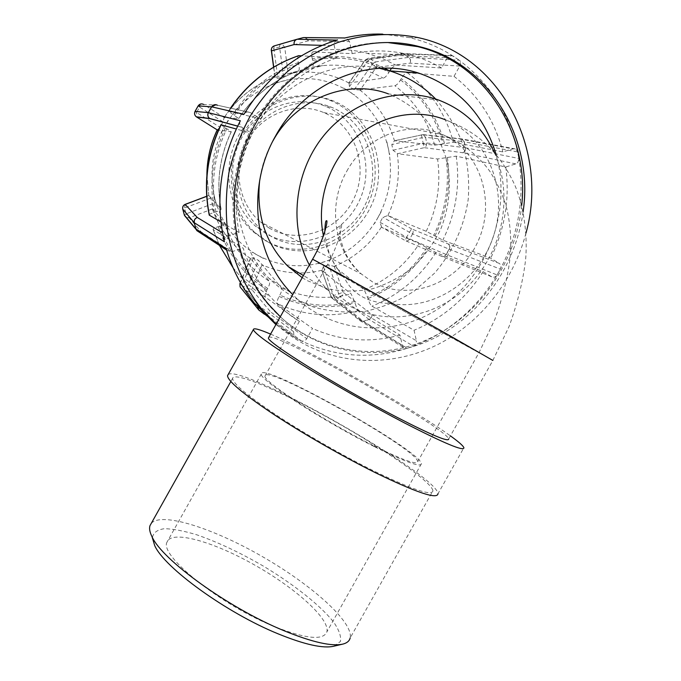 <?xml version="1.0" encoding="UTF-8"?>
<svg xmlns="http://www.w3.org/2000/svg" width="681" height="681" viewBox="0 0 681 681"><rect width="100%" height="100%" fill="white"/><g stroke="black" fill="none" stroke-linecap="round" stroke-linejoin="round"><path stroke-width="0.51" stroke-dasharray="3.4 2.55" d="M312.528 259.316L344.365 277.678C333.954 265.965 326.982 252.004 323.441 235.779M445.391 119.796C487.358 136.575 508.401 188.875 494.048 234.383C480.165 280.044 433.763 311.532 389.992 303.42L492.848 360.445M151.293 523.331C161.737 511.644 213.383 528.345 262.296 556.556C311.277 584.596 353.541 621.983 350.179 637.935L432.937 490.797C432.188 496.279 412.533 489.699 373.988 471.048C342.62 455.512 304.007 433.337 275.907 414.78C247.16 395.491 232.723 383.352 232.596 378.372C233.958 370.932 282.521 392.018 333.162 420.492C383.803 448.856 432.035 482.088 432.937 490.797M333.979 646.175L340.398 641.511C341.368 636.488 339.087 629.976 333.554 621.983C320.087 605.12 293.579 584.264 263.436 566.149C240.061 552.614 217.92 542.187 196.996 534.874C184.074 530.942 173.238 528.882 164.47 528.686C157.251 529.673 153.216 532.721 152.365 537.837M273.421 626.188C219.308 604.26 158.979 555.109 167.032 542.085C171.416 529.724 212.736 541.395 253.604 564.438C294.524 587.294 330.013 618.731 326.906 631.806C323.441 640.795 305.616 638.923 273.421 626.188M374.329 446.625C322.394 420.688 257.946 378.713 261.351 373.963C260.738 360.726 421.164 450.754 421.394 463.778C420.824 467.609 405.144 461.888 374.329 446.625M372.72 445.238C323.254 420.517 261.836 380.543 265.011 375.963C264.271 363.237 417.674 449.324 417.725 461.658C417.147 465.302 402.148 459.828 372.72 445.238M324.82 231.617L325.322 237.618L328.199 249.953C331.63 260.108 337.018 269.353 344.365 277.678C348.093 285.645 353.984 291.962 362.02 296.61C370.251 301.062 379.581 303.334 389.992 303.42M268.799 337.274C276.469 331.928 446.285 427.838 448.685 438.973L492.857 360.445L509.15 326.344C517.671 302.73 523.153 280.504 525.604 259.665C528.056 231.685 522.446 201.865 514.368 184.142C497.828 149.139 475.44 131.152 445.451 119.822M270.578 334.107C311.438 351.37 413.376 409 450.43 435.883M228.135 374.601C240.597 363.101 437.338 474.597 437.994 493.751L463.889 447.715M494.406 152.638C513.363 194.723 503.344 248.82 471.261 282.828C439.271 316.886 388.051 327.272 348.621 305.497L337.878 298.559L328.063 290.149C320.632 282.87 314.401 274.477 309.353 264.977M435.738 99.06C447.57 112.629 456.696 127.943 463.114 145.019C467.838 162.708 469.541 180.78 468.23 199.244C464.161 226.705 452.456 252.362 434.555 273.166L414.269 291.076C399.049 300.747 382.773 307.463 365.442 311.217C347.863 313.124 330.54 311.736 313.49 307.046C296.993 300.466 282.147 290.889 268.961 278.308C233.796 242.053 226.39 177.945 253.987 130.062C279.278 83.72 332.949 58.208 379.598 68.33M496.194 154.723C511.669 209.535 488.864 273.192 442.931 305.675C397.168 338.355 332.643 335.265 292.728 294.618M272.894 140.993L272.723 141.308C265.913 153.531 261.572 166.564 259.682 180.388M302.228 277.686L307.012 280.546L327.978 288.88C342.824 291.757 357.704 291.715 372.635 288.744C387.217 284.156 400.632 277.031 412.89 267.386C424.178 256.49 433.38 243.934 440.496 229.701C449.443 207.569 451.682 183.351 446.762 160.265C442.216 145.232 435.202 131.629 425.71 119.447C414.976 108.432 402.548 99.911 388.425 93.901L438.675 100.073M521.68 205.475C515.696 264.866 476.53 319.244 423.378 341.232C370.302 363.126 306.595 349.685 267.812 304.015C227.948 258.278 220.95 181.214 254.371 123.074C282.164 72.569 336.618 40.792 388.647 42.665M523.11 211.731C515.543 267.361 479.152 317.763 429.873 340.236C380.611 362.522 320.972 354.588 280.308 316.75M402.377 345.616L358.904 318.87L359.679 320.419L363.331 321.287L359.96 320.691L358.904 318.87L330.677 296.329L333.384 295.622L335.009 298.584L331.528 297.733L321.943 270.485L351.183 293.971L355.073 302.841C356.112 306.722 357.389 309.285 358.904 310.519L399.977 335.061L402.377 345.616L403.501 347.582L406.634 348.468C370.66 359.551 335.597 357.048 301.445 340.943C303.658 341.487 305.428 340.738 306.773 338.704L312.519 328.455L277.712 303.854C276.716 302.636 277.176 300.159 279.099 296.431L279.857 295.077C281.645 291.664 282.172 289.272 281.423 287.91L258.508 260.372L253.553 257.639L250.489 258.457L269.361 281.304C270.076 282.666 269.531 285.05 267.735 288.48L266.969 289.842C265.037 293.579 264.543 296.056 265.505 297.265L299.376 321.381C288.625 314.733 278.963 306.518 270.383 296.754C258.235 282.811 249.161 266.62 243.177 248.19L213.102 229.599C212.906 228.807 214.617 227.82 218.252 226.654L219.75 226.203C223.351 225.045 225.045 224.075 224.841 223.308M334.277 266.535L343.105 292.226L342.603 295.009L340.364 296.822L338.729 293.877L343.105 292.226L371.869 314.537C372.175 316.869 371.247 318.521 369.093 319.483L368.966 319.398C371.128 318.436 372.098 316.81 371.869 314.537L416.406 340.781L414.048 330.251L371.954 306.186C370.404 304.96 369.119 302.415 368.098 298.542L364.182 289.714L334.277 266.535L328.744 264.798L323.398 266.509L321.943 270.485M382.594 34.118L409.417 37.608C424.901 41.243 439.279 47.278 452.542 55.731L403.62 54.046L401.654 53.441L398.462 55.493L402.624 53.535L408.787 57.383C410.643 58.915 411.043 60.839 410.013 63.163C410.958 60.839 410.498 58.915 408.643 57.391L459.028 60.132C489.486 82.954 508.954 113.335 517.424 151.276L517.594 151.923L464.136 141.742L461.641 138.89L459.922 138.941L462.076 139.009L464.297 141.767L465.506 147.768C465.77 150.186 464.842 151.837 462.722 152.723C464.74 151.82 465.617 150.16 465.344 147.743L518.837 158.46L518.913 159.133C524.736 197.49 518.641 233.958 500.646 268.518L500.356 269.131L449.102 249.161C450.107 246.956 449.783 245.211 448.141 243.926C449.877 245.254 450.252 247.016 449.256 249.229L446.259 254.566C444.897 256.55 443.22 257.095 441.245 256.201C443.127 257.06 444.753 256.49 446.106 254.498L497.079 274.954L496.713 275.524C476.572 308.782 448.992 332.26 413.963 345.939L413.358 346.195L369.093 319.483L363.458 321.372L407.264 348.306L406.634 348.468L413.358 346.195M407.264 348.306L414.686 345.463L416.219 343.335L416.406 340.781M491.665 276.767L441.245 256.201L405.118 240.512L406.608 237.294L409.766 238.929C408.481 240.81 406.932 241.338 405.118 240.512L381.641 227.267L419.3 243.619L435.883 252.515L483.11 271.651L491.665 276.767C493.512 277.669 495.198 277.252 496.713 275.524L500.356 269.131M388.161 215.647L411.639 228.901C413.222 230.135 413.546 231.795 412.601 233.881L409.434 232.255L411.639 228.901L448.141 243.926L499.199 263.36L490.669 258.193L442.829 240.138L426.221 231.302L387.872 215.571L382.892 217.265L380.066 222.304L381.641 227.267M497.079 274.954L500.646 268.518C501.352 266.297 500.867 264.577 499.199 263.36M515.789 163.891L462.722 152.723L424.229 147.675L423.207 143.359L426.715 142.967L426.306 145.862L424.229 147.675L397.568 153.727L437.568 158.988L456.202 156.136L505.77 166.99L515.789 163.891L517.841 162.453L518.913 159.133L517.594 151.923M394.733 140.737L423.122 134.6L425.523 137.298L422.007 137.707L421.437 134.6L459.922 138.941L512.912 148.85L502.85 151.923L453.359 142.261L434.682 145.206L394.461 140.746L391.805 144.585L393.039 150.22L397.568 153.727M518.837 158.46L517.424 151.276L515.228 148.918L512.912 148.85M459.777 66.048L410.013 63.163L376.304 67.385L372.541 64.108L374.984 61.962C376.755 63.393 377.197 65.206 376.304 67.385L360.07 89.96L394.844 85.687C396.631 85.193 398.53 83.269 400.539 79.924L401.296 78.57C403.501 74.927 405.518 72.986 407.34 72.731L454.014 76.332L459.777 66.048C460.824 63.827 460.577 61.86 459.028 60.132L453.112 56.046M389.762 70.875L388.945 72.339C386.927 75.702 385.046 77.643 383.284 78.162L349.064 82.92L365.288 60.192L368.327 58.26L370.192 58.821L367.757 60.984L365.237 59.919L398.462 55.493L447.357 57.655L441.56 67.981L395.721 65.07L391.481 68.313M349.064 82.92L349.43 86.623L354.205 89.679L360.07 89.96M458.517 59.715L451.886 55.502L447.357 57.655M303.224 37.642L305.182 37.642L308.161 40.834L284.726 47.364L279.585 46.955L279.925 44.401L282.794 44.793L284.726 47.364L288.182 73.693L312.281 67.189L322.717 65.614C344.458 63.673 364.65 67.853 383.284 78.162M303.113 37.659L274.162 45.925L273.847 48.479L271.259 50.292M298.55 55.714C297.597 56.506 297.529 58.787 298.338 62.575L298.712 64.159C299.504 67.896 299.444 70.152 298.525 70.918L275.013 77.268L277.916 78.264L283.56 76.723L288.182 73.693M287.969 73.752L296.533 72.475L322.717 65.614L312.324 67.172C313.337 66.466 313.447 64.21 312.656 60.388L312.29 58.813C311.489 54.957 311.6 52.658 312.639 51.926L352.222 53.637L349.532 41.592L308.161 40.834C307.403 38.596 305.905 37.498 303.683 37.549L344.858 37.957M336.857 40.094C334.729 41.277 333.86 43.15 334.252 45.695L336.993 57.766L301.419 55.799M349.532 41.592L346.314 38.085M217.273 129.926L219.972 127.253L222.968 121.899L224.16 117.634L238.708 118.528L228.433 111.318L260.559 118.775L250.276 112.544L217.452 105.223L203.67 104.431C202.3 104.091 200.946 104.976 199.627 107.062L198.103 105.93M195.038 111.403L196.571 112.518L196.332 116.809M224.279 117.609L203.67 104.431L217.452 105.223L215.937 104.678M240.01 121.431C239.303 123.797 239.891 125.721 241.789 127.202L252.302 133.502L236.256 129.007M217.452 105.223L250.267 112.544C248.037 111.42 246.071 111.803 244.351 113.684M220.908 124.751L231.285 131.782L218.405 130.114M185.223 204.334L184.508 208.011L182.721 209.093M184.321 214.983L186.1 213.885L189.258 217.826L186.441 217.588M224.824 223.283L227.19 229.778L224.832 223.3L212.31 208.752L212.336 203.874L210.804 198.069L208.786 195.473L221.078 209.016C216.132 182.525 219.503 156.783 231.191 131.791M198.648 231.821L201.15 231.872L198.707 231.863M226.415 249.314L227.113 250.429L231.77 251.723L243.177 248.19M220.916 221.946L239.091 232.459L227.633 235.958C225.309 236.869 224.177 238.571 224.245 241.074M330.847 259.716L318.555 263.649M381.096 211.944L374.601 223.53M386.876 141.861L389.728 154.8M343.837 88.121L354.81 95.11M274.792 83.261L287.748 79.728M221.172 132.71L228.041 120.409M216.864 206.275L213.349 192.97M231.293 131.756C219.58 156.817 216.183 182.585 221.121 209.076C221.214 209.808 219.503 210.735 215.971 211.851L214.464 212.302C211.212 213.323 209.467 214.209 209.212 214.975M263.275 258.38L251.919 252.089M399.977 335.061C370.047 343.258 340.892 341.062 312.519 328.455M239.091 232.459C232.63 198.614 237.031 165.628 252.302 133.502M260.559 118.775C279.9 89.092 305.377 68.755 336.993 57.766M352.222 53.637C372.294 49.577 391.881 50.088 410.975 55.17C421.786 58.098 431.975 62.371 441.56 67.981M454.014 76.332C478.658 95.672 494.942 120.869 502.85 151.923M505.77 166.99C509.899 198.809 504.868 229.216 490.669 258.193M299.376 321.381L293.605 331.681L293.954 336.712L294.558 337.282L275.907 324.599M239.882 283.551L241.9 285.484L241.517 288.344L240.972 287.978M261.998 264.883L251.774 289.485C250.378 291.391 248.633 291.911 246.539 291.051L246.914 288.191L251.774 289.485L270.536 311.838C269.097 313.915 267.284 314.503 265.079 313.618L264.986 313.524C267.199 314.426 269.046 313.864 270.536 311.838L306.773 338.704M295.103 337.64L301.445 340.943L265.079 313.618L259.784 310.783L294.558 337.282L300.84 340.687M265.709 240.785L252.906 231.557C227.241 208.607 220.925 165.636 239.55 133.893C257.946 102.014 297.682 87.56 329.391 100.141C368.404 115.106 386.17 165.321 368.08 204.011C350.689 243.04 301.921 261.334 265.709 240.785M483.11 271.651C465.787 298.738 442.769 318.274 414.048 330.251M525.953 233.149C513.534 280.47 481.39 321.764 439.466 343.692C397.457 365.331 346.884 366.455 304.986 344.484C294.635 338.985 285.024 332.226 276.137 324.19M268.416 242.3L255.537 233.013C229.71 209.91 223.359 166.624 242.13 134.642C260.67 102.525 300.679 87.968 332.575 100.635C371.835 115.702 389.677 166.266 371.451 205.228C353.933 244.539 304.85 262.977 268.416 242.3M271.583 236.647L260.644 228.876C236.375 207.833 230.221 167.654 247.603 138.039C264.773 108.288 302.032 95.017 331.434 107.232C366.991 121.507 382.816 167.764 365.91 203.253C349.625 239.048 304.765 255.588 271.583 236.647M266.16 233.728L255.358 226.049C231.387 205.279 225.283 165.679 242.419 136.498C259.325 107.181 296.082 94.114 325.126 106.159C360.24 120.239 375.938 165.866 359.27 200.861C343.224 236.154 298.925 252.421 266.16 233.728M269.284 228.161L260.244 221.827C237.916 203.074 232.059 166.632 247.799 139.835C263.326 112.901 297.265 101.094 323.815 112.595C355.346 125.798 369.145 167.203 353.814 198.801C339.027 230.663 298.874 245.134 269.284 228.161M346.825 171.161C366.046 135.613 409.817 119.464 442.437 134.532C481.007 151.122 496.679 203.27 477.109 243.262C458.202 283.577 408.651 302.636 372.362 281.789L361.296 273.958C334.107 251.349 327.076 205.202 346.825 171.161M331.69 269.821L326.19 266.926C319.857 264.151 473.355 350.289 478.998 352.681L437.977 329.11L331.69 269.821M323.398 266.509L333.384 295.622L338.729 293.877L328.744 264.798M340.364 296.822L335.009 298.584L363.331 321.287L368.966 319.398L340.364 296.822M380.066 222.304L406.608 237.294L409.434 232.255L382.892 217.265M412.601 233.881L409.766 238.929L446.106 254.498L449.102 249.161L412.601 233.881M393.039 150.22L423.207 143.359L422.007 137.707L391.805 144.585M425.523 137.298L426.715 142.967L465.344 147.743L464.136 141.742L425.523 137.298M354.205 89.679L372.541 64.108L367.757 60.984L349.43 86.623M370.192 58.821L374.984 61.962L408.643 57.391L403.62 54.046L370.192 58.821M283.56 76.723L279.585 46.955L273.847 48.479L277.916 78.264M275.141 77.242L273.736 67.061M322.07 45.355L334.252 45.695M222.968 121.899L199.627 107.062L196.571 112.518L219.972 127.253M237.618 126.147L241.993 127.33M210.804 198.069L184.508 208.011L186.1 213.885L212.336 203.874M212.429 208.922L189.258 217.826L201.15 231.872L231.77 251.723M227.633 235.958L222.525 232.851M206.692 196.358L208.888 195.524M381.394 227.113C369.46 245.271 353.669 258.363 334.022 266.382M321.772 270.306C301.198 275.226 281.21 273.362 261.819 264.705M250.489 258.457C234.128 247.705 222.04 232.859 214.226 213.919L212.327 208.778M208.812 195.473L206.93 174.83M224.16 117.634C237.056 98.302 254.004 84.853 275.013 77.268M287.918 73.761L296.533 72.475C315.218 70.773 332.66 74.272 348.859 82.971M359.789 89.969C376.772 102.976 388.323 119.899 394.461 140.746M397.278 153.651C400.334 175.204 397.202 195.847 387.872 215.571M377.836 217.724C389.753 195.83 393.235 172.702 388.289 148.339C382.645 124.078 369.655 105.172 349.327 91.637C328.455 78.732 305.769 75.361 281.279 81.507C256.899 88.607 238.01 103.623 224.611 126.564C212.046 149.99 208.88 174.345 215.111 199.627C222.193 224.534 236.367 243.057 257.614 255.222C279.133 266.594 301.496 268.74 324.709 261.674C347.65 253.945 365.356 239.295 377.836 217.724M281.423 287.91C304.007 297.989 327.263 300.006 351.183 293.971M212.31 208.752L214.226 213.919L227.19 229.778C236.273 251.851 250.327 269.029 269.361 281.304M298.423 70.96C273.694 79.754 253.758 95.612 238.605 118.545M434.682 145.206C427.855 120.75 414.576 100.916 394.844 85.687M426.221 231.302C437.253 208.292 441.041 184.185 437.568 158.988M354.741 301.428C329.085 308.05 304.126 305.931 279.857 295.077M267.735 288.48C245.049 273.975 229.054 253.221 219.75 226.203M215.971 211.851C210.514 183.334 214.123 155.608 226.807 128.692M234.273 115.353C250.548 90.573 272.025 73.505 298.712 64.159M312.656 60.388C336.703 55.765 359.5 58.396 381.037 68.262M382.501 68.96L388.945 72.339M400.539 79.924C421.76 96.276 435.959 117.609 443.152 143.921M446.021 157.745C449.775 184.789 445.689 210.642 433.763 235.303M279.099 296.431C303.726 307.454 329.051 309.591 355.073 302.841M218.252 226.654C227.692 254.09 243.926 275.15 266.969 289.842M225.445 127.883C212.557 155.208 208.888 183.351 214.464 212.302M298.338 62.575C271.234 72.041 249.425 89.364 232.919 114.536M384.467 68.168C361.9 57.051 337.844 53.927 312.29 58.813M444.514 143.512C437.236 116.809 422.833 95.161 401.296 78.57M434.929 236.001C447.042 210.991 451.188 184.772 447.366 157.337M358.904 310.519C331.119 317.882 304.049 315.661 277.712 303.854M265.505 297.265C255.52 291.076 246.548 283.466 238.58 274.443L232.979 267.599M219.529 245.466L213.247 229.735M228.671 111.318L230.723 108.185M312.885 51.884C331.409 48.172 349.54 48.649 367.263 53.314L381.905 58.268L395.721 65.07M407.34 72.731C430.392 90.496 445.732 113.676 453.359 142.261M456.202 156.136C460.305 185.462 455.853 213.459 442.829 240.138M253.553 257.639L241.9 285.484L246.914 288.191L258.508 260.372M258.908 310.127L264.986 313.524L246.539 291.051L241.517 288.344L259.631 310.621M257.818 307.191L258.363 305.318L257.776 307.148M293.605 331.681L258.363 305.318L242.147 285.569M240.248 283.253L250.582 258.593M364.182 289.714C387.063 280.308 405.442 264.943 419.3 243.619M426.834 247.646C412.031 270.578 392.341 287.067 367.766 297.129M368.098 298.542C393.031 288.344 413.001 271.608 428 248.335M435.883 252.515C419.922 277.422 398.615 295.316 371.954 306.186M323.815 112.595L442.437 134.532C461.82 142.235 478.683 155.872 489.92 171.416C499.939 187.522 506.06 202.368 508.281 215.954C510.622 229.037 511.286 242.376 510.265 255.954C508.213 275.15 503.08 296.303 494.857 319.432L478.998 352.681L417.725 461.658M265.011 375.963L326.19 266.926C337.631 247.841 343.616 223.555 340.994 224.075C340.151 224.321 339.785 227.514 339.904 233.651C340.211 236.375 340.177 240.733 345.378 253.119C349.362 260.951 354.665 267.897 361.296 273.958L260.244 221.827M342.092 644.269L343.19 644.013M232.596 378.372L230.833 381.522M261.351 373.963L167.032 542.085M421.394 463.778L326.906 631.806M290.83 292.626L268.961 278.308M269.131 304.969L267.812 304.015M321.73 270.238L331.528 297.742L359.653 320.393M359.687 320.428L403.501 347.582M423.156 134.608L394.359 140.771M515.228 148.918L461.684 138.898M461.641 138.89L423.122 134.6M451.886 55.502L401.654 53.441L368.327 58.26L365.237 59.919L348.689 83.099M280.436 44.299L273.736 46.07M273.583 67.155L274.979 77.285C253.877 84.904 236.877 98.404 223.989 117.787M280.495 44.291L303.683 37.549M203.662 104.431L200.835 103.946M241.789 127.202L237.652 126.079M227.113 250.429L226.654 250.123M206.879 175.417L208.786 195.473L206.684 196.264M238.69 118.545C253.885 95.561 273.83 79.686 298.533 70.918M213.102 229.608L219.427 245.398M233.004 267.642L238.58 274.443L270.383 296.754M230.501 108.134L228.424 111.318M312.63 51.926C331.213 48.189 349.43 48.649 367.263 53.314L410.975 55.17M264.381 314.23L293.954 336.712M250.463 258.32L239.916 283.466M418.526 37.693L409.417 37.608M332.575 100.635L329.391 100.141M255.537 233.013L252.906 231.557M331.434 107.232L325.126 106.159M260.644 228.876L255.358 226.049M328.063 290.149L303.428 275.541"/><path stroke-width="1.02" d="M323.441 235.779C316.299 202.01 328.353 163.397 353.873 139.35C379.419 115.327 415.921 107.938 445.391 119.796M350.179 637.935C349.464 640.898 347.14 642.924 343.19 644.013C332.124 646.729 312.46 642.319 284.198 630.802C228.68 608.167 161.95 559.739 152.033 536.739C149.726 532.142 149.054 528.43 150.016 525.604L151.293 523.331M152.365 537.837L154.698 545.566C164.189 567.571 226.407 612.874 278.367 633.943C304.85 644.686 323.381 648.763 333.979 646.175L342.092 644.269M448.685 438.973C448.77 442.284 431.652 435.125 397.338 417.479C339.036 387.336 265.352 341.334 268.476 337.844L268.799 337.274M450.43 435.883C458.671 441.816 463.157 445.757 463.889 447.715C464.195 451.673 444.387 443.408 404.463 422.927C371.817 405.944 331.017 382.731 300.959 364.063C270.178 344.756 254.311 333.264 253.375 329.587C253.528 327.748 259.257 329.255 270.578 334.107M437.994 493.751C437.27 499.539 416.695 492.661 376.252 473.116C343.258 456.789 302.551 433.422 272.996 413.895C242.768 393.601 227.624 380.858 227.539 375.657L228.135 374.601M309.353 264.977C288.872 226.518 294.064 173.127 322.828 136.804C351.524 100.396 399.738 85.823 438.675 100.073C464.101 109.862 482.676 127.39 494.406 152.638M379.598 68.33L389.677 70.867C407.417 76.408 422.773 85.806 435.738 99.06M292.728 294.618L290.83 292.626C253.97 254.507 246.352 186.671 275.618 135.894C304.407 82.903 367.638 56.353 418.602 73.071C457.93 86.759 483.791 113.974 496.194 154.723M259.682 180.388C256.082 214.83 265.53 243.509 288.029 266.416L302.228 277.686M388.425 93.901C347.719 78.417 296.014 98.668 272.894 140.993M388.647 42.665L417.615 46.606C485.902 62.933 529.775 135 521.68 205.475M280.308 316.75L269.131 304.969C229.148 259.086 222.142 181.759 255.681 123.406C288.829 62.533 360.147 30.636 419.462 46.648C489.911 63.461 534.04 139.35 523.11 211.731M391.481 68.313L389.762 70.875M271.259 50.292L271.506 50.879C271.098 48.411 271.991 46.759 274.196 45.916L296.814 39.328M303.632 37.557L344.858 37.957C357.431 35.003 370.004 33.718 382.594 34.118M273.736 67.061L271.506 50.879L294.141 44.563C293.775 41.924 294.762 40.153 297.112 39.26L297.001 39.277C294.66 40.17 293.707 41.933 294.141 44.563L322.07 45.355M215.937 104.678L211.587 106.806L243.943 114.306L244.351 113.684C267.114 76.766 297.946 52.233 336.857 40.094L297.112 39.26L303.224 37.642M336.857 40.094L337.521 39.864M301.419 55.799L298.55 55.714C270.672 65.282 247.995 82.759 230.501 108.134M198.103 105.93L198.162 105.904C199.576 103.878 201.414 103.384 203.662 104.431M200.835 103.946L198.111 105.913L195.047 111.395C194.094 113.506 194.528 115.31 196.332 116.809L196.332 116.809C194.553 115.302 194.145 113.497 195.089 111.386L195.038 111.403M218.405 130.114L217.282 129.935C210.557 144.21 207.109 159.175 206.93 174.83M198.707 231.863L196.877 230.663L196.009 229.037L194.323 222.772C193.898 220.227 194.885 218.465 197.286 217.477C194.851 218.431 193.838 220.176 194.255 222.713L224.372 241.781L224.245 241.074C215.119 200.103 220.38 160.222 240.01 121.431L240.325 120.75L208.309 112.654C207.296 114.91 207.731 116.834 209.62 118.443L209.722 118.511C207.799 116.928 207.356 114.978 208.386 112.663L211.663 106.815C213.179 104.644 215.102 104.116 217.452 105.223M196.332 116.809L209.62 118.443L237.652 126.079M240.01 121.431L240.325 120.75M236.256 129.007L220.908 124.751C207.015 153.983 203.134 184.117 209.246 215.136L220.916 221.946M222.525 232.851L197.286 217.477L185.13 204.368C183.104 205.356 182.312 206.964 182.746 209.186L182.755 209.195C182.363 206.811 183.308 205.168 185.598 204.283L206.692 196.358M182.721 209.093L194.255 222.713L196.077 229.403L198.648 231.821M186.441 217.588L184.321 214.983M275.907 324.599L254.685 303.488C241.883 287.757 232.459 269.702 226.415 249.314L226.177 248.642L195.941 228.978L184.355 215.094L182.755 209.195L184.474 215.451M226.415 249.314L226.177 248.642M344.177 38.085L344.858 37.957M243.943 114.306L244.351 113.684M224.372 241.781L224.245 241.074M240.972 287.978L240.078 286.871L239.882 283.551M276.137 324.19L261.061 308.272C244.232 286.505 232.689 260.219 227.624 231.463C225.454 211.97 225.896 192.331 228.944 172.54C233.489 152.961 240.495 134.293 249.953 116.536C260.695 99.579 273.353 84.461 287.927 71.19C303.377 59.187 319.908 49.662 337.529 42.605C364.386 33.905 392.162 32.313 418.526 37.693C501.701 55.782 549.192 150.969 525.953 233.149M492.848 360.445L444.889 332.873C387.753 300.585 311.864 258.405 312.553 259.265L312.528 259.316M303.113 37.659L297.001 39.277M195.089 111.386L198.162 105.904L211.587 106.806L208.309 112.654L195.089 111.386M217.358 129.977L196.63 116.996L209.944 118.647L237.618 126.147M381.037 68.262L382.501 68.96M389.353 70.773L384.467 68.168M232.979 267.599L219.529 245.466M209.416 215.29C203.313 184.262 207.228 154.085 221.138 124.768M230.723 108.185C248.259 82.724 270.97 65.214 298.84 55.655M257.776 307.148L258.908 310.127M259.784 310.783L258.712 309.923L257.818 307.191M242.147 285.569L240.248 283.253M268.476 337.844L312.553 259.265C323.815 240.197 328.719 218.746 326.386 220.823C325.595 220.542 325.075 224.134 324.82 231.617M154.698 545.566L152.033 536.739M230.833 381.522L150.016 525.604M253.375 329.587L227.539 375.657M418.602 73.071L389.677 70.867M419.462 46.648L417.615 46.606M273.736 46.07L271.94 47.517L271.234 49.747L273.583 67.155M196.06 229.361L196.877 230.663L226.654 250.123M196.077 229.403L184.491 215.494M206.684 196.264L185.223 204.334M206.879 175.417C206.964 159.533 210.403 144.355 217.213 129.892M219.427 245.398L233.004 267.642M239.916 283.466L240.078 286.871L258.712 309.923L264.381 314.23M261.061 308.272L254.685 303.488M303.428 275.541L288.029 266.416"/></g></svg>
